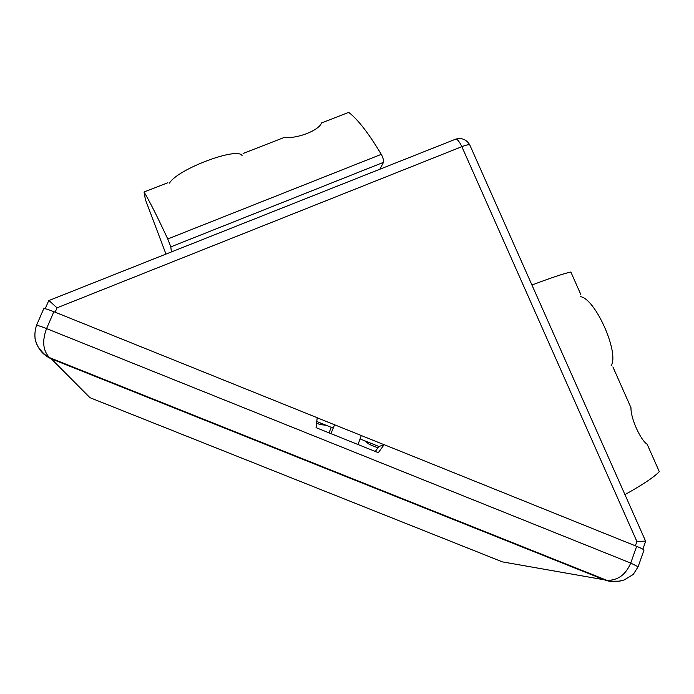 <?xml version="1.0" encoding="UTF-8"?>
<svg xmlns="http://www.w3.org/2000/svg" width="694" height="694" viewBox="0 0 694 694"><rect width="100%" height="100%" fill="white"/><g stroke="black" fill="none" stroke-linecap="round" stroke-linejoin="round"><path stroke-width="1.04" d="M316.768 421.492L333.207 428.111M360.073 438.92L378.967 446.52M317.201 417.779L384.077 444.707M635.374 545.822L636.892 541.494L645.698 541.086L642.87 549.197M636.892 541.494L461.848 146.66C467.209 144.621 469.925 144.213 470.003 145.428L645.55 541.042M45.197 308.743L48.814 300.433L57.038 307.832L461.848 146.66C459.003 140.726 456.687 138.323 454.917 139.451L49.005 300.493M364.48 440.69L369.373 444.412L377.952 447.864M316.577 423.175L320.038 424.563L326.145 425.266M36.452 325.495C33.754 334.395 34.579 341.908 38.925 348.05C45.951 356.898 47.686 356.169 49.448 357.592L49.448 357.592C42.933 350.6 41.978 340.936 46.567 328.6C40.495 326.206 37.12 325.174 36.452 325.495L43.731 308.717C44.442 308.318 47.825 309.307 53.88 311.693L317.21 417.719L316.056 427.651L378.317 452.679L384.164 444.672L379.002 446.476L375.254 451.447M384.164 444.672L636.641 546.334C641.421 548.286 643.867 549.561 643.971 550.151L638.116 566.772L637.352 566.833M34.96 338.099C37.138 348.076 42.612 354.998 51.365 358.867L89.96 397.688L502.413 561.88L604.309 579.802L51.365 358.867L49.448 357.592L606.946 580.366L604.309 579.802C610.043 581.98 616.177 582.188 622.7 580.418M53.88 311.693L46.567 328.6L630.733 563.068C625.771 574.727 617.842 580.496 606.946 580.375C607.328 581.086 611.353 581.346 619.013 581.164L624.123 579.984L633.188 574.493L638.116 566.772L630.733 563.068L636.641 546.334M331.272 427.331L328.973 432.848M334.577 424.78L330.925 433.629M361.314 435.537L358.009 444.516M624.947 494.605C642.887 484.62 654.338 476.96 659.3 471.625L647.164 444.247C640.389 440.039 630.447 417.684 631.002 407.777L612.897 366.909M531.951 285.026C551.175 277.756 564.144 273.419 570.85 272.022L580.835 294.551M246.708 222.054L222.149 231.796M379.861 169.223L383.504 162.335C383.843 161.182 383.4 159.126 382.194 156.159L381.275 154.346C368.714 133.369 357.861 119.377 348.709 112.367L321.443 122.977C319.231 130.316 296.798 139.13 284.748 137.256L243.082 153.469M171.383 251.939L170.819 246.882L167.748 238.97C157.252 216.45 149.349 200.792 144.04 192.004L167.853 182.739M144.04 192.004L145.393 199.577L165.97 254.091M580.54 296.676C595.374 298.602 619.577 353.081 611.136 365.669M169.492 183.112C177.508 168.998 238.71 146.2 242.163 155.846M57.038 307.832L55.138 312.196M369.373 444.412L371.359 443.457M320.038 424.563L321.478 423.392M167.748 238.97L381.275 154.346M170.819 246.882L383.504 162.335M469.743 144.864C466.559 139.563 461.952 137.638 455.923 139.069"/></g></svg>
